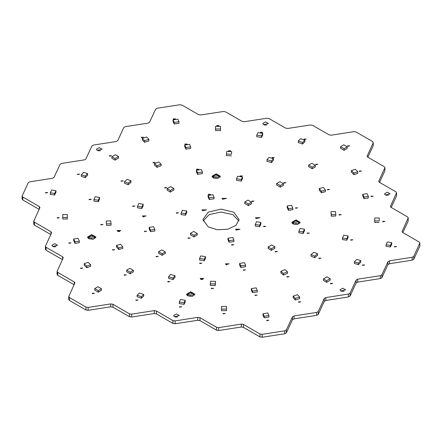 <?xml version="1.0" encoding="UTF-8"?>
<svg xmlns="http://www.w3.org/2000/svg" width="442" height="442" viewBox="0 0 442 442"><rect width="100%" height="100%" fill="white"/><g stroke="black" fill="none" stroke-linecap="round" stroke-linejoin="round"><path stroke-width="0.66" d="M99.555 197.441L99.555 198.994L98.268 201.762L93.908 201.088L93.908 199.541L95.19 196.767L99.555 197.441L98.268 200.215L93.908 199.541M98.268 201.762L98.268 200.215M97.406 201.629L98.196 201.751M95.721 201.37L96.505 201.491M94.035 201.104L94.82 201.226M143.158 204.187L143.158 205.74L141.871 208.508L137.512 207.834L137.512 206.287L138.799 203.513L143.158 204.187L141.871 206.961L137.512 206.287M141.871 208.508L141.871 206.961M141.015 208.375L141.799 208.497M139.324 208.116L140.114 208.232M137.639 207.85L138.423 207.972M226.757 151.435L231.713 151.639L231.387 154.236L226.437 154.031L226.757 151.435M231.387 154.236L231.713 151.639M231.387 155.788L226.437 155.578L226.437 154.031M227.354 155.617L226.547 155.584M231.293 155.904L230.486 155.75M282.963 274.642L283.416 275.106L287.504 273.399L287.504 271.852L283.394 273.46L280.863 271.3L284.974 269.692L287.504 271.852M280.863 271.3L280.863 272.847L283.394 275.007L283.394 273.46M286.598 273.753L287.361 273.454M283.416 275.106L284.09 274.736M282.504 274.25L281.985 273.808M281.521 273.416L281.002 272.968M101.461 288.764L101.461 290.311L98.268 292.156L98.268 290.604L94.754 288.576L97.947 286.736L101.461 288.764L98.268 290.604M98.842 291.819L98.268 292.256L94.754 290.129L94.754 288.576M100.737 290.726L101.312 290.394M99.505 291.438L100.08 291.107M98.268 292.256L97.693 291.825M95.478 290.643L94.903 290.212M79.317 241.122L79.317 242.669L74.952 243.343L74.952 241.796L73.67 239.023L78.03 238.348L79.317 241.122L74.952 241.796M74.952 243.343L73.67 240.575L73.67 239.023M78.405 242.807L79.19 242.686M76.715 243.072L77.499 242.951M75.029 243.332L75.814 243.21M343.743 144.827L347.257 146.855L344.064 148.7L340.55 146.672L343.743 144.827M343.489 149.915L344.064 150.346L347.257 148.401L347.257 146.855M340.55 146.672L340.55 148.219L344.064 150.247L344.064 148.7M341.274 148.634L340.699 148.302M346.534 148.921L347.108 148.484M345.301 149.634L345.876 149.197M344.064 150.346L344.638 149.915M355.23 169.292L357.793 171.745L353.926 173.093L351.362 170.64L355.23 169.292M353.926 173.093L353.926 174.64L357.793 173.297L357.793 171.745M353.926 174.64L351.362 172.187L351.362 170.64M351.926 172.723L351.506 172.319M356.954 173.7L357.65 173.347M355.462 174.225L356.158 173.866M353.965 174.629L353.545 174.275M353.965 174.745L354.661 174.386M257.913 132.655L262.708 133.396L261.542 135.915L256.747 135.169L257.913 132.655M261.542 135.915L261.542 137.462L262.708 134.943L262.708 133.396M261.542 137.462L256.747 136.716L256.747 135.169M257.653 136.86L256.868 136.738M261.471 137.451L260.686 137.329M252.493 291.096L252.493 292.643L257.288 291.902L257.288 290.355L252.493 291.096L251.321 288.576L256.117 287.836L257.288 290.355M252.493 292.643L251.321 290.129L251.321 288.576M256.327 292.052L257.161 291.924M252.509 292.643L253.349 292.51M323.306 187.452L325.478 190.032L321.417 191.171L319.246 188.59L323.306 187.452M321.417 191.171L321.417 192.718L325.478 191.579L325.478 190.032M321.417 192.718L319.246 190.137L319.246 188.59M319.743 190.723L319.384 190.303M324.61 191.944L325.34 191.618M323.036 192.38L323.771 192.06M321.467 192.701L321.113 192.353M321.467 192.822L322.196 192.497M118.566 156.545L118.566 158.092L115.053 160.12L111.865 158.28L111.865 156.733L115.373 154.706L118.566 156.545L115.053 158.573L111.865 156.733M114.478 159.789L115.053 160.225L115.053 158.573M115.053 160.225L115.627 159.789M113.246 159.076L113.821 159.407M112.008 158.363L112.583 158.695M117.848 158.612L118.423 158.181M271.349 248.807L271.349 250.354L274.858 248.327L274.858 246.78L271.349 248.807L268.156 246.968L271.664 244.94L274.858 246.78M271.349 250.354L268.156 248.514L268.156 246.968M274.051 248.796L274.714 248.415M270.769 250.023L271.344 250.459L271.918 250.028M270.2 249.691L269.537 249.31M268.963 248.979L268.3 248.597M303.212 231.917L303.212 233.464L304.499 230.696L304.499 229.149L303.212 231.917L298.853 231.243L300.14 228.475L304.499 229.149M303.212 233.464L298.853 232.79L298.853 231.243M303.195 233.464L302.356 233.332M301.505 233.205L300.665 233.072M299.82 232.94L298.98 232.812M122.765 246.846L122.765 248.393L118.705 249.531L118.705 247.984L116.533 245.404L120.594 244.266L122.765 246.846L118.705 247.984M118.705 249.531L116.533 246.951L116.533 245.404M121.893 248.636L122.627 248.432M120.323 249.078L121.053 248.868M118.754 249.515L119.484 249.31M118.754 249.636L118.395 249.166M117.025 247.581L116.671 247.117M335.456 211.536L335.815 214.392L331.312 214.58L330.953 211.724L335.456 211.536M331.312 214.58L331.312 216.127L335.815 215.945L335.815 214.392M331.312 216.127L330.953 211.724M334.892 216.105L335.705 215.95M333.152 216.177L333.959 216.022M331.406 216.248L332.218 216.094M291.532 205.32L292.814 208.094L288.455 208.768L287.167 206L291.532 205.32M288.455 208.768L288.455 210.315L292.814 209.641L292.814 208.094M288.455 210.315L287.167 207.547L287.167 206M291.902 209.906L292.687 209.657M290.217 210.165L291.002 209.922M288.527 210.425L289.311 210.182M111.058 223.713L111.058 225.26L106.555 225.448L106.196 221.039L110.699 220.851L111.058 223.713L106.555 223.901M106.555 225.448L106.196 221.039M110.135 225.298L110.948 225.265M108.395 225.37L109.202 225.337M106.649 225.442L107.461 225.409M175.021 275.686L175.021 277.233L173.054 279.582L173.054 278.035L168.584 276.78L170.557 274.438L175.021 275.686L173.054 278.035M173.054 279.582L168.584 278.327L168.584 276.78M174.529 277.819L174.888 277.399M173.767 278.731L174.126 278.305M173.004 279.571L173.358 279.211M173.004 279.687L172.275 279.361M169.452 278.692L168.722 278.366M197.226 233.475L197.226 235.022L194.032 236.862L194.032 235.315L190.519 233.288L193.712 231.448L197.226 233.475L194.032 235.315M194.607 236.531L194.032 236.967L190.519 234.84L190.519 233.288M196.502 235.437L197.077 235.105M195.27 236.15L195.845 235.818M194.032 236.967L193.458 236.536M191.242 235.354L190.668 234.923M279.902 181.684L283.41 183.712L280.222 185.557L276.709 183.529L279.902 181.684M279.648 186.773L280.222 187.204L283.41 185.264L283.41 183.712M276.709 183.529L276.709 185.076L280.222 187.104L280.222 185.557M277.427 185.491L276.852 185.159M282.692 185.778L283.267 185.347M281.455 186.491L282.029 186.06M280.222 187.204L280.797 186.773M240.807 265.918L240.807 267.471L245.603 266.725L245.603 265.178L240.807 265.918L239.641 263.404L244.437 262.664L245.603 265.178M240.807 267.471L239.641 264.951L239.641 263.404M244.641 266.874L245.481 266.747M240.824 267.465L241.663 267.338M390.424 245.409L390.424 246.956L391.711 244.188L391.711 242.641L390.424 245.409L386.065 244.735L387.352 241.967L391.711 242.641M390.424 246.956L386.065 246.282L386.065 244.735M390.402 246.956L389.568 246.824M388.717 246.691L387.877 246.564M387.032 246.432L386.192 246.304M237.674 176.259L242.476 176.999L241.304 179.518L236.509 178.778L237.674 176.259M241.304 179.518L241.304 181.065L242.476 178.546L242.476 176.999M241.304 181.065L236.509 180.325L236.509 178.778M237.42 180.463L236.63 180.342M241.233 181.054L240.448 180.933M67.344 214.574L67.245 218.989L62.731 218.939L62.731 217.392L62.83 214.525L67.344 214.574L67.245 217.442L62.731 217.392M67.245 218.989L67.245 217.442M67.145 219.116L66.333 218.978M64.587 218.961L65.399 218.972M63.654 219.077L62.841 218.939M215.574 281.399L215.254 285.549L215.254 284.002L210.298 283.797L210.624 281.195L215.574 281.399L215.254 284.002M215.254 285.549L210.298 285.344L210.298 283.797M215.16 285.67L214.348 285.51M211.221 285.504L210.409 285.35M300.626 138.744L304.881 140.225L302.549 142.457L298.295 140.976L300.626 138.744M302.549 142.457L302.549 144.004L304.881 141.772L304.881 140.225M302.549 144.004L298.295 142.523L298.295 140.976M299.135 142.816L298.438 142.573M304.323 142.379L304.737 141.904M303.416 143.241L303.836 142.772M302.516 143.993L301.82 143.749M302.516 144.109L302.936 143.633M247.979 200.115L251.492 202.143L248.299 203.989L244.785 201.961L247.979 200.115M247.724 205.204L248.299 205.635L251.492 203.69L251.492 202.143M244.785 201.961L244.785 203.508L248.299 205.536L248.299 203.989M245.509 203.922L244.934 203.591M250.769 204.21L251.343 203.773M249.537 204.922L250.111 204.491M248.299 205.635L248.874 205.204M133.379 270.333L133.379 271.88L130.191 273.725L130.191 272.178L126.677 270.15L129.871 268.305L133.379 270.333L130.191 272.178M130.766 273.394L130.191 273.825L126.677 271.697L126.677 270.15M132.661 272.3L133.235 271.963M131.429 273.012L131.998 272.681M130.191 273.825L129.617 273.394M127.395 272.211L126.821 271.78M229.122 240.746L229.122 242.293L233.917 241.553L233.917 240.006L229.122 240.746L227.956 238.227L232.752 237.487L233.917 240.006M229.122 242.293L227.956 239.774L227.956 238.227M232.956 241.702L233.796 241.57M229.144 242.293L229.978 242.161M186.762 210.933L186.762 212.486L185.48 215.254L181.121 214.58L181.121 213.027L182.402 210.259L186.762 210.933L185.48 213.707L181.121 213.027M185.48 215.254L185.48 213.707M184.618 215.121L185.402 215.243M182.933 214.856L183.717 214.978M181.242 214.597L182.032 214.718M154.844 229.437L154.844 230.984L150.484 231.658L150.484 230.111L149.197 227.343L153.556 226.669L154.844 229.437L150.484 230.111M150.484 231.658L149.197 228.89L149.197 227.343M153.932 231.127L154.717 231.006M152.241 231.387L153.026 231.265M150.556 231.647L151.341 231.525M314.77 256.111L314.77 257.658L317.555 255.283L317.555 253.736L314.77 256.111L311.035 254.647L313.82 252.272L317.555 253.736M314.77 257.658L311.035 256.194L311.035 254.647M316.892 255.846L317.411 255.404M314.069 257.382L314.743 257.758L315.196 257.294M313.389 257.117L312.621 256.819M311.942 256.548L311.174 256.25M190.69 146.855L190.69 148.401L185.894 149.142L184.723 146.628L184.723 145.081L189.519 144.335L190.69 146.855L185.894 147.595L184.723 145.081M185.894 149.142L185.894 147.595M185.96 149.258L186.751 149.009M189.778 148.667L190.563 148.424M214.055 197.204L214.055 198.751L209.259 199.497L208.094 196.977L208.094 195.43L212.889 194.69L214.055 197.204L209.259 197.95L208.094 195.43M209.259 199.497L209.259 197.95M209.331 199.607L210.116 199.364M213.149 199.016L213.934 198.773M311.82 163.258L315.334 165.286L312.14 167.126L308.632 165.098L311.82 163.258M311.571 168.347L312.146 168.778L315.334 166.833L315.334 165.286M308.632 165.098L308.632 166.651L312.14 168.673L312.14 167.126M309.35 167.065L308.776 166.733M314.616 167.347L315.19 166.916M313.378 168.065L313.953 167.628M312.146 168.778L312.721 168.341M220.53 128.942L220.53 130.495L215.563 130.55L215.481 126.395L220.442 126.34L220.53 128.942L215.563 128.998L215.481 126.395M215.563 130.55L215.563 128.998M215.668 130.672L216.481 130.539M219.613 130.628L220.425 130.495M379.181 220.906L379.28 218.039L379.181 220.906L374.667 220.856L374.766 217.989L379.28 218.039M379.181 222.453L374.667 222.403L374.667 220.856M379.087 222.453L378.269 222.448M377.335 222.558L376.523 222.425M375.589 222.541L374.777 222.409M268.957 157.402L273.427 158.65L271.454 160.998L266.99 159.744L268.957 157.402M271.454 160.998L271.454 162.546L273.427 160.203L273.427 158.65M271.454 162.546L266.99 161.291L266.99 159.744M267.858 161.534L267.123 161.33M272.935 160.833L273.289 160.363M272.173 161.744L272.526 161.269M271.41 162.534L270.681 162.33M271.41 162.65L271.764 162.175M202.375 172.032L202.375 173.579L197.574 174.319L196.408 171.8L196.408 170.253L201.204 169.513L202.375 172.032L197.574 172.772L196.408 170.253M197.574 174.319L197.574 172.772M197.646 174.43L198.43 174.187M201.464 173.839L202.248 173.595M264.178 316.273L264.178 317.82L268.974 317.08L268.974 315.527L264.178 316.273L263.007 313.754L267.802 313.013L268.974 315.527M264.178 317.82L263.007 315.301L263.007 313.754M268.007 317.229L268.846 317.096M264.194 317.815L265.029 317.688M87.61 173.568L87.61 175.115L85.212 177.629L81.256 176.369L81.256 174.817L83.66 172.308L87.61 173.568L85.212 176.076L81.256 174.817M85.212 177.629L85.212 176.076M84.455 177.386L85.168 177.612M85.168 177.728L85.56 177.259M82.925 176.899L83.637 177.126M81.4 176.413L82.107 176.64M87.074 175.734L87.472 175.264M148.882 139.313L148.882 140.865L144.54 142.247L142.357 139.965L142.357 138.418L146.705 137.031L148.882 139.313L144.54 140.7L142.357 138.418M144.54 142.247L144.54 140.7M144.186 141.876L144.578 142.236M144.578 142.352L145.285 142.009M143.341 140.998L143.733 141.407M142.495 140.114L142.888 140.523M148.037 141.252L148.744 140.91M326.063 281.946L326.638 282.377L330.146 280.25L330.146 278.703L326.638 280.731L323.445 278.885L326.958 276.858L330.146 278.703M323.445 278.885L323.445 280.432L326.638 282.278L326.638 280.731M329.345 280.714L330.003 280.333M326.638 282.377L327.213 281.946M325.489 281.615L324.826 281.234M324.251 280.902L323.588 280.521M165.302 251.901L165.302 253.454L162.109 255.294L162.109 253.747L158.601 251.719L161.789 249.874L165.302 251.901L162.109 253.747M162.689 254.962L162.115 255.393L158.601 253.266L158.601 251.719M164.584 253.868L165.159 253.537M163.347 254.581L163.921 254.249M162.115 255.393L161.54 254.962M159.319 253.785L158.744 253.349M295.306 298.4L295.306 299.947L299.654 298.56L299.654 297.013L295.306 298.4L293.129 296.118L297.472 294.731L299.654 297.013M295.306 299.947L293.129 297.665L293.129 296.118M298.72 298.858L299.516 298.604M294.952 299.577L295.344 300.052L296.057 299.709M294.549 299.151L294.112 298.693M293.703 298.273L293.267 297.814M259.609 225.171L259.609 226.718L260.896 223.95L260.896 222.403L259.609 225.171L255.249 224.497L256.531 221.729L260.896 222.403M259.609 226.718L255.249 226.044L255.249 224.497M259.587 226.718L258.747 226.586M257.901 226.459L257.062 226.326M256.211 226.193L255.377 226.066M367.059 193.64L368.341 196.408L363.981 197.082L362.694 194.314L367.059 193.64M363.981 197.082L363.981 198.629L368.341 197.955L368.341 196.408M363.981 198.629L362.694 195.861L362.694 194.314M367.429 198.22L368.214 197.977M365.744 198.48L366.529 198.237M364.053 198.745L364.838 198.497M358.357 263.123L358.357 264.675L360.755 262.161L360.755 260.614L358.357 263.123L354.401 261.863L356.804 259.355L360.755 260.614M358.357 264.675L354.401 263.415L354.401 261.863M360.175 262.763L360.617 262.31M357.6 264.432L358.313 264.775L358.705 264.305M356.871 264.2L356.07 263.946M355.34 263.714L354.545 263.46M173.855 188.469L173.855 190.016L170.347 192.043L167.153 190.198L167.153 188.651L170.662 186.623L173.855 188.469L170.347 190.496L167.153 188.651M169.767 191.712L170.341 192.143L170.347 190.496M170.341 192.143L170.916 191.712M168.535 190.999L169.109 191.331M167.297 190.287L167.872 190.618M173.137 190.53L173.712 190.099M130.981 180.784L130.981 182.336L128.197 184.706L124.456 183.248L124.456 181.701L127.241 179.325L130.981 180.784L128.197 183.159L124.456 181.701M128.197 184.706L128.197 183.159M127.489 184.436L128.163 184.695M128.163 184.811L128.622 184.342M126.047 183.866L126.716 184.132M124.6 183.303L125.274 183.563M130.379 182.922L130.838 182.458M205.502 256.658L205.502 258.205L204.337 260.725L204.337 259.178L199.541 258.432L200.707 255.918L205.502 256.658L204.337 259.178M204.337 260.725L199.541 259.979L199.541 258.432M204.265 260.835L203.48 260.592M200.447 260.244L199.662 260.001M90.649 264.797L90.649 266.344L86.781 267.692L86.781 266.139L84.218 263.686L88.085 262.338L90.649 264.797L86.781 266.139M86.781 267.692L84.218 265.233L84.218 263.686M89.814 266.637L90.505 266.393M88.317 267.156L89.013 266.913M86.82 267.675L87.516 267.432M86.82 267.791L86.4 267.322M84.781 265.841L84.361 265.371M179.004 121.677L179.004 123.23L174.209 123.97L173.037 121.451L173.037 119.904L177.839 119.163L179.004 121.677L174.209 122.423L173.037 119.904M174.209 123.97L174.209 122.423M174.281 124.08L175.065 123.837M178.093 123.489L178.877 123.246M161.153 164.131L161.153 165.678L157.037 167.286L154.507 165.131L154.507 163.584L158.617 161.976L161.153 164.131L157.037 165.739L154.507 163.584M157.037 167.286L157.037 165.739M156.612 166.921L157.065 167.28M157.065 167.391L157.739 167.015M155.628 166.087L156.087 166.474M154.65 165.253L155.103 165.639M160.335 166.109L161.01 165.733M185.264 300.262L185.264 301.809L184.099 304.328L184.099 302.781L179.303 302.041L180.469 299.521L185.264 300.262L184.099 302.781M184.027 304.317L179.303 303.588L179.303 302.041M184.027 304.439L183.242 304.195M180.209 303.847L179.424 303.604M221.569 309.096L221.569 310.643L226.531 310.588L226.531 309.041L221.569 309.096L221.481 306.488L226.448 306.433L226.531 309.041M221.569 310.643L221.481 306.488M225.613 310.72L226.431 310.588M221.669 310.765L222.481 310.632M346.821 238.663L346.821 240.21L348.103 237.442L348.103 235.895L346.821 238.663L342.456 237.989L343.743 235.221L348.103 235.895M346.821 240.21L342.456 239.536L342.456 237.989M346.799 240.21L345.959 240.078M345.114 239.945L344.274 239.818M343.423 239.686L342.583 239.558M143.716 294.46L143.716 296.007L141.385 298.239L141.385 296.692L137.13 295.206L139.462 292.98L143.716 294.46L141.385 296.692M141.385 298.239L137.13 296.759L137.13 295.206M143.153 296.543L143.573 296.14M142.252 297.405L142.672 297.002M141.352 298.228L141.772 297.869M141.352 298.339L140.655 297.985M137.97 297.162L137.274 296.809M55.946 190.695L55.946 192.248L54.664 195.016L50.3 194.342L50.3 192.795L51.587 190.021L55.946 190.695L54.664 193.469L50.3 192.795M54.664 195.016L54.664 193.469M53.802 194.883L54.587 195.005M52.117 194.624L52.902 194.745M50.427 194.358L51.211 194.48M194.568 295.057L194.629 294.659L190.679 292.377L186.728 294.659L186.789 295.057M188.524 295.902L193.729 294.659L192.834 293.416L187.635 294.659L188.524 295.902M119.859 231.475L118.091 231.475M143.877 216.972L143.412 216.878M95.616 237.929L95.671 237.531L91.726 235.249L87.776 237.531L87.836 237.929M89.571 238.774L94.77 237.531L93.881 236.282L88.676 237.531L89.571 238.774M220.105 177.109L220.166 176.712L216.215 174.43L212.265 176.712L212.326 177.109M214.061 177.955L219.265 176.712L218.37 175.468L213.171 176.712L214.061 177.955M202.856 279.394L201.088 279.394M226.873 264.891L226.403 264.791M299.908 223.182L299.969 222.785L296.024 220.503L292.074 222.785L292.134 223.182M293.869 224.028L299.068 222.785L298.173 221.541L292.974 222.785L293.869 224.028M286.361 329.914L284.764 330.837L262.161 334.334L259.979 333.997L243.437 324.445L241.255 324.108L218.652 327.605L216.47 327.268L199.928 317.71L197.745 317.373L175.142 320.87L172.96 320.533L156.413 310.98L154.236 310.643L131.633 314.14L129.451 313.803L112.903 304.251L110.727 303.914L88.124 307.411L85.941 307.074L69.394 297.521L68.737 296.599L74.947 282.874L74.284 281.952L57.736 272.399L57.073 271.476L63.283 257.752L62.626 256.83L46.079 247.277L45.416 246.36L51.626 232.636L50.968 231.713L34.421 222.16L33.758 221.238L39.968 207.513L39.31 206.591L22.763 197.038L22.1 196.115L28.233 182.728L29.829 181.811L52.432 178.314L54.029 177.391L60.084 164.341L61.681 163.418L84.284 159.921L85.881 159.004L91.964 145.954L93.56 145.037L116.119 141.556L117.721 140.639L123.788 127.561L125.384 126.639L147.987 123.141L149.584 122.224L155.639 109.174L157.236 108.251L179.839 104.754L182.021 105.091L198.563 114.644L200.745 114.981L223.348 111.483L225.53 111.82L242.078 121.373L244.255 121.716L266.858 118.218L269.04 118.555L285.587 128.108L287.764 128.445L310.367 124.948L312.549 125.285L329.097 134.838L331.273 135.175L353.876 131.677L356.059 132.014L372.606 141.567L373.192 142.827L367.053 156.214L367.716 157.137L384.264 166.689L384.927 167.612L378.717 181.336L379.374 182.259L395.921 191.811L396.584 192.729L390.374 206.453L391.032 207.375L407.579 216.928L408.242 217.851L402.032 231.575L402.695 232.498L419.237 242.05L419.9 242.973L413.767 256.36L412.171 257.277L389.568 260.774L387.971 261.697L381.916 274.747L380.319 275.67L357.716 279.167L356.119 280.084L350.064 293.134L348.467 294.057L325.864 297.554L324.268 298.477L318.212 311.527L316.616 312.45L294.013 315.942L292.416 316.864L286.361 329.914L286.361 332.826L284.764 333.749L262.161 337.246L259.979 336.909L243.437 327.356L241.255 327.019L218.652 330.517L216.47 330.18L199.928 320.627L197.745 320.284L175.142 323.782L172.96 323.445L156.413 313.892L154.236 313.555L131.633 317.052L129.451 316.715L112.903 307.162L110.727 306.825L88.124 310.323L85.941 309.986L69.394 300.433L68.737 299.51L68.737 296.599M419.9 242.973L419.823 246.222L413.767 259.272L412.171 260.189L389.568 263.686L387.971 264.609L381.916 277.659L380.319 278.582L357.716 282.079L356.119 283.002L350.064 296.046L348.467 296.969L325.864 300.466L324.268 301.389L318.212 314.439L316.616 315.361L294.013 318.859L292.416 319.776L286.361 332.826M74.14 284.781L57.736 275.311L57.073 274.388L57.073 271.476M62.482 259.658L46.079 250.189L45.416 249.271L45.416 246.36M50.824 234.542L34.421 225.072L33.758 224.149L33.758 221.238M39.161 209.42L22.763 199.95L22.1 199.027L22.1 196.115M373.263 142.49L373.192 145.738L367.86 157.219M384.927 167.612L384.849 170.861L379.518 182.342M396.584 192.729L396.507 195.977L391.181 207.458M408.242 217.851L408.165 221.099L402.839 232.58M100.522 150.705L97.986 150.705M55.957 246.724L53.427 246.724M266.835 124.975L264.305 124.975M177.706 317.019L175.176 317.019M238.884 220.994L232.851 214.585L221.006 212.027L209.16 214.585L203.127 220.994M344.025 291.289L341.495 291.289M388.59 195.27L386.054 195.27M57.471 218.193L59.394 217.735L57.14 217.735L57.471 218.193M45.786 193.021L47.714 192.557L45.454 192.557L45.786 193.021M77.709 174.59L79.632 174.126L77.378 174.126L77.709 174.59M97.257 150.402L102.074 149.247L99.251 147.617L96.433 149.247L97.257 150.402M89.389 199.762L91.317 199.303L89.063 199.303L89.389 199.762M121.312 181.336L123.241 180.872L120.981 180.872L121.312 181.336M52.692 246.421L57.51 245.271L54.692 243.641L51.869 245.271L52.692 246.421M69.151 243.371L71.079 242.907L68.825 242.907L69.151 243.371M88.77 238.752L93.323 239.277L95.897 237.05L91.726 234.636L87.549 237.05L88.77 238.752M80.836 268.543L82.764 268.084L80.505 268.084L80.836 268.543M112.76 250.117L114.688 249.653L112.428 249.653L112.76 250.117M101.074 224.939L103.003 224.481L100.743 224.481L101.074 224.939M117.66 231.288L120.837 230.531L117.113 230.531L117.66 231.288M142.959 216.685L146.136 215.923L142.412 215.923L142.959 216.685M132.998 206.508L134.921 206.049L132.666 206.049L132.998 206.508M144.683 231.685L146.606 231.227L144.352 231.227L144.683 231.685M176.601 213.254L178.529 212.795L176.27 212.795L176.601 213.254M202.651 210.784L206.502 209.867L201.988 209.867L202.651 210.784M109.627 156.159L111.555 155.7L109.296 155.7L109.627 156.159M141.55 137.727L143.479 137.269L141.219 137.269L141.55 137.727M173.474 119.301L175.397 118.837L173.142 118.837L173.474 119.301M153.236 162.905L155.159 162.446L152.904 162.446L153.236 162.905M185.154 144.473L187.082 144.015L184.822 144.015L185.154 144.473M217.077 126.047L219.005 125.583L216.746 125.583L217.077 126.047M164.916 188.082L166.844 187.618L164.59 187.618L164.916 188.082M196.839 169.651L198.767 169.192L196.508 169.192L196.839 169.651M228.763 151.219L230.685 150.761L228.431 150.761L228.763 151.219M213.265 177.938L217.818 178.458L220.392 176.231L216.215 173.822L212.044 176.231L213.265 177.938M208.525 194.828L210.453 194.364L208.193 194.364L208.525 194.828M222.602 199.27L226.453 198.347L221.939 198.347L222.602 199.27M240.442 176.397L242.371 175.938L240.117 175.938L240.442 176.397M260.681 132.793L262.609 132.329L260.355 132.329L260.681 132.793M263.576 124.672L268.393 123.517L265.57 121.893L262.747 123.517L263.576 124.672M272.366 157.965L274.294 157.507L272.034 157.507L272.366 157.965M304.289 139.539L306.212 139.075L303.958 139.075L304.289 139.539M92.522 293.72L94.45 293.261L92.19 293.261L92.522 293.72M136.125 300.466L138.053 300.007L135.799 300.007L136.125 300.466M124.445 275.289L126.368 274.83L124.114 274.83L124.445 275.289M168.048 282.035L169.977 281.576L167.717 281.576L168.048 282.035M174.446 316.715L179.264 315.56L176.441 313.936L173.618 315.56L174.446 316.715M179.734 307.212L181.662 306.754L179.402 306.754L179.734 307.212M187.728 295.886L192.276 296.411L194.856 294.184L190.679 291.77L186.502 294.184L187.728 295.886M156.363 256.863L158.291 256.399L156.032 256.399L156.363 256.863M199.972 263.609L201.895 263.145L199.64 263.145L199.972 263.609M188.286 238.431L190.215 237.973L187.955 237.973L188.286 238.431M208.237 226.912L217.481 229.768L227.917 229.171L236.022 225.332L239.061 219.541L233.774 212.171L221.006 209.116L208.237 212.171L202.95 219.541L208.237 226.912M236.166 230.138L240.023 229.216L235.509 229.216L236.166 230.138M231.89 245.177L233.818 244.719L231.564 244.719L231.89 245.177M200.657 279.206L203.834 278.449L200.11 278.449L200.657 279.206M225.956 264.603L229.133 263.841L225.409 263.841L225.956 264.603M211.652 288.781L213.58 288.322L211.326 288.322L211.652 288.781M243.575 270.355L245.503 269.891L243.244 269.891L243.575 270.355M275.499 251.923L277.421 251.465L275.167 251.465L275.499 251.923M223.337 313.958L225.265 313.5L223.006 313.5L223.337 313.958M255.261 295.527L257.189 295.068L254.929 295.068L255.261 295.527M287.184 277.101L289.107 276.637L286.852 276.637L287.184 277.101M266.946 320.704L268.869 320.246L266.614 320.246L266.946 320.704M298.864 302.273L300.792 301.814L298.532 301.814L298.864 302.273M330.787 283.847L332.716 283.383L330.456 283.383L330.787 283.847M340.76 290.985L345.578 289.836L342.76 288.206L339.937 289.836L340.76 290.985M252.128 201.574L254.056 201.11L251.796 201.11L252.128 201.574M263.813 226.746L265.741 226.287L263.482 226.287L263.813 226.746M256.117 218.619L259.973 217.696L255.459 217.696L256.117 218.619M284.051 183.143L285.98 182.684L283.72 182.684L284.051 183.143M295.737 208.32L297.659 207.856L295.405 207.856L295.737 208.32M307.417 233.492L309.345 233.033L307.091 233.033L307.417 233.492M293.068 224.011L297.621 224.53L300.195 222.304L296.024 219.895L291.847 222.304L293.068 224.011M339.34 215.066L341.268 214.602L339.008 214.602L339.34 215.066M315.975 164.711L317.897 164.253L315.643 164.253L315.975 164.711M327.655 189.889L329.583 189.43L327.323 189.43L327.655 189.889M347.893 146.285L349.821 145.821L347.561 145.821L347.893 146.285M359.578 171.457L361.506 170.999L359.247 170.999L359.578 171.457M371.263 196.635L373.186 196.171L370.932 196.171L371.263 196.635M385.325 194.966L390.142 193.811L387.319 192.182L384.501 193.811L385.325 194.966M319.102 258.669L321.03 258.205L318.77 258.205L319.102 258.669M351.025 240.238L352.954 239.779L350.694 239.779L351.025 240.238M362.711 265.415L364.633 264.951L362.379 264.951L362.711 265.415M394.629 246.984L396.557 246.525L394.297 246.525L394.629 246.984M382.943 221.807L384.872 221.348L382.617 221.348L382.943 221.807M284.764 333.749L284.764 330.837M292.416 319.776L292.416 316.864M262.161 337.246L262.161 334.334M294.013 318.859L294.013 315.942M259.979 336.909L259.979 333.997M316.616 315.361L316.616 312.45M243.437 327.356L243.437 324.445M318.212 314.439L318.212 311.527M241.255 327.019L241.255 324.108M324.268 301.389L324.268 298.477M218.652 330.517L218.652 327.605M325.864 300.466L325.864 297.554M216.47 330.18L216.47 327.268M348.467 296.969L348.467 294.057M199.928 320.627L199.928 317.71M350.064 296.046L350.064 293.134M197.745 320.284L197.745 317.373M356.119 283.002L356.119 280.084M175.142 323.782L175.142 320.87M357.716 282.079L357.716 279.167M172.96 323.445L172.96 320.533M380.319 278.582L380.319 275.67M156.413 313.892L156.413 310.98M381.916 277.659L381.916 274.747M154.236 313.555L154.236 310.643M387.971 264.609L387.971 261.697M131.633 317.052L131.633 314.14M389.568 263.686L389.568 260.774M129.451 316.715L129.451 313.803M412.171 260.189L412.171 257.277M112.903 307.162L112.903 304.251M413.767 259.272L413.767 256.36M110.727 306.825L110.727 303.914M419.823 246.222L419.823 243.31M88.124 310.323L88.124 307.411M85.941 309.986L85.941 307.074M69.394 300.433L69.394 297.521M402.109 231.912L402.109 231.238M408.165 221.099L408.165 218.188M74.284 284.471L74.284 281.952M57.736 275.311L57.736 272.399M390.452 206.79L390.452 206.116M396.507 195.977L396.507 193.066M62.626 259.349L62.626 256.83M46.079 250.189L46.079 247.277M378.794 181.673L378.794 180.999M384.849 170.861L384.849 167.949M50.968 234.227L50.968 231.713M34.421 225.072L34.421 222.16M367.131 156.551L367.131 155.877M373.192 145.738L373.192 142.827M39.31 209.11L39.31 206.591M22.763 199.95L22.763 197.038M186.728 294.659L186.728 294.963M194.629 294.659L194.629 294.963M87.776 237.531L87.776 237.829M95.671 237.531L95.671 237.829M212.265 176.712L212.265 177.015M220.166 176.712L220.166 177.015M292.074 222.785L292.074 223.088M299.969 222.785L299.969 223.088"/></g></svg>
